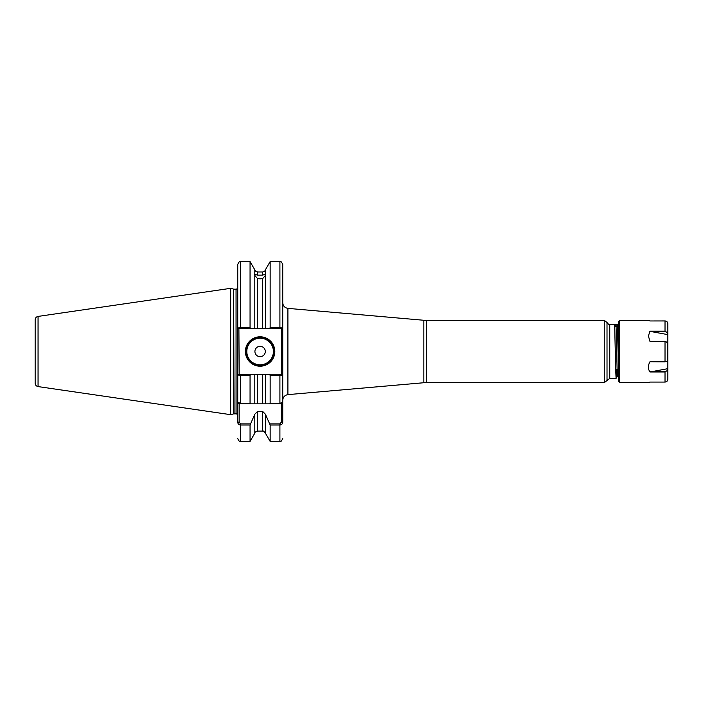 <?xml version="1.0" encoding="UTF-8"?>
<svg xmlns="http://www.w3.org/2000/svg" width="703" height="703" viewBox="0 0 703 703"><rect width="100%" height="100%" fill="white"/><g stroke="black" fill="none" stroke-linecap="round" stroke-linejoin="round"><path stroke-width="1.05" d="M262.667 272.07C265.813 270.532 265.813 270.514 262.667 271.999L257.535 271.999C254.398 270.514 254.398 270.532 257.535 272.07M260.101 278.845L257.535 278.59L257.535 328.723L262.667 328.723L262.667 278.59L260.101 278.845M250.057 425.025L250.057 441.414L254.802 433.197L254.802 414.225L250.057 425.025L240.575 425.025C238.739 424.726 237.799 423.768 237.746 422.134L237.746 402.432L240.575 403.25L250.057 403.25L250.057 375.393L237.746 375.086L237.746 402.432L237.746 327.914L250.057 327.607L250.848 328.723L254.802 328.723L254.802 275.427L257.535 278.59M254.802 275.427L254.802 269.803L250.057 261.586L240.575 261.586L240.575 328.723L238.906 328.723L239.161 374.277L250.848 374.277L250.057 375.393M254.442 274.152L257.535 275.145L262.667 275.145L262.667 271.999M274.82 351.5A14.71 14.71 0 0 1 260.101 366.21A14.71 14.71 0 0 1 245.391 351.5A14.71 14.71 0 0 1 260.101 336.79A14.71 14.71 0 0 1 274.82 351.5M245.953 351.5A14.148 14.148 0 0 0 260.101 365.648A14.148 14.148 0 0 0 274.249 351.5A14.148 14.148 0 0 0 260.101 337.352A14.148 14.148 0 0 0 245.953 351.5M265.295 351.5A5.185 5.185 0 0 1 260.101 356.685A5.185 5.185 0 0 1 254.917 351.5A5.185 5.185 0 0 1 260.101 346.315A5.185 5.185 0 0 1 265.295 351.5M38.059 386.588C36.257 386.184 35.291 385.059 35.15 383.223L35.15 319.777C35.291 317.941 36.257 316.816 38.059 316.412L38.059 386.588L230.672 414.673L230.672 288.327L38.059 316.412M618.332 359.857L617.498 324.628L616.048 327.018L614.677 324.663M616.452 369.286L616.083 378.372L615.714 370.507L614.65 324.619L617.427 324.619L618.332 362.695M617.796 369.479L617.471 375.964L617.102 368.811L616.056 327.036L614.65 324.619L609.747 324.619L609.747 378.381L607.014 380.481L607.005 322.475L607.014 380.481M262.667 411.44L257.535 411.44L257.535 431.08L262.667 431.08L262.667 411.44L265.409 414.225L265.409 433.197L270.154 441.414L270.154 425.025L265.409 414.225M254.802 414.225L257.535 411.44M250.057 327.607L250.057 261.586M265.76 274.152L265.409 269.803L270.154 261.586L270.154 327.607L282.738 327.914L282.738 422.134C282.703 423.76 281.754 424.726 279.908 425.025L270.154 425.025M262.667 275.145L265.409 274.073L265.409 328.723L269.363 328.723L270.154 327.607M257.535 328.723L254.802 328.723L257.535 328.723M265.409 328.723L262.667 328.723M262.667 278.59L265.409 275.427M238.906 328.723L237.746 327.914L237.746 264.416C238.958 261.806 239.899 260.857 240.575 261.586M237.746 375.411L237.746 402.432L239.161 403.847L239.161 422.134L240.575 423.874L250.4 423.874M250.057 403.25L250.4 403.847L254.802 403.847L254.802 374.277L250.848 374.277M237.746 375.086L238.906 374.277L240.575 374.277L240.575 403.847L262.667 403.847L262.667 374.277L257.535 374.277L257.535 403.847L254.802 403.847M269.811 423.874L279.908 423.874L281.323 422.134L281.323 403.847L265.409 403.847L269.811 403.847L270.154 403.25L270.154 375.393L269.363 374.277L265.409 374.277L265.409 403.847L262.667 403.847M270.154 403.25L279.908 403.25L282.738 402.432L282.738 375.411M269.363 374.277L281.587 374.277L281.323 328.723L279.908 328.723L279.908 261.586C280.576 260.857 281.516 261.797 282.738 264.416L282.738 327.914L281.587 328.723L269.363 328.723M281.587 374.277L282.738 375.086L279.908 375.393L270.154 375.393M254.802 374.277L257.535 374.277M262.667 374.277L265.409 374.277L262.667 374.277M281.323 403.847L282.738 402.432M35.15 351.5L35.15 378.381M250.848 328.723L240.575 328.723M240.575 403.847L239.161 403.847M237.746 422.134L239.161 422.134M282.738 422.134L281.323 422.134M650.055 320.963L665.02 320.928C666.752 321.104 667.692 322.062 667.85 323.802L667.85 379.198C667.692 380.938 666.752 381.896 665.02 382.072L665.02 371.975L649.985 371.975L667.85 368.68M619.747 382.625L619.747 320.375L618.332 321.789L618.332 381.211L619.747 382.625L648.412 382.625M667.85 334.452L667.604 332.809L665.02 331.491L649.967 331.166L648.412 335.999L649.985 341.43L665.02 341.289L667.657 342.625M649.967 331.166L665.02 331.166L667.604 332.809M667.85 327.431L667.85 323.802C667.692 322.106 666.752 321.139 665.02 320.963L649.985 320.963C647.902 320.19 647.894 320.181 649.967 320.928C647.894 320.181 647.902 320.19 649.985 320.963M665.02 382.072L649.967 382.072C647.894 382.819 647.902 382.81 649.985 382.037M667.112 361.28L665.02 361.825L649.967 361.746C647.894 365.534 647.902 368.943 649.985 371.975M649.967 361.746L665.02 361.746L667.226 361.219L667.85 360.34L667.472 342.133M667.85 342.836L665.02 341.43L649.985 341.43M667.657 370.288L665.02 371.975L667.657 370.288L667.657 368.504M650.618 331.491L667.604 334.575M650.503 371.641L665.02 371.641M246.806 351.5A13.295 13.295 0 0 0 260.101 364.795A13.295 13.295 0 0 0 273.405 351.5A13.295 13.295 0 0 0 260.101 338.205A13.295 13.295 0 0 0 246.806 351.5M604.272 320.375L426.308 320.375L426.308 382.625L604.272 382.625L604.272 320.375L607.005 322.475M426.308 382.625L423.839 382.731L423.839 320.269L287.905 308.371L287.905 394.629C284.733 395.174 283.01 397.054 282.738 400.262M230.672 288.327L233.624 289.118L233.624 413.882L236.05 413.83C236.331 413.346 236.893 413.909 237.746 415.526M233.624 289.118L234.064 413.83M234.064 289.17L236.05 289.17L236.05 413.83M257.535 271.999L257.535 275.145M240.575 423.874L240.575 441.414C239.899 442.143 238.958 441.194 237.746 438.584M279.908 403.847L279.908 374.277M270.154 441.414L279.908 441.414L279.908 423.874M665.02 331.491L665.02 320.963M665.02 361.825L665.02 341.289M615.687 369.18L618.332 369.558M254.802 433.197C255.646 432.53 253.555 432.547 257.535 431.08M262.667 431.08C262.869 430.456 263.783 431.159 265.409 433.197M255.207 270.69L254.802 269.803M265.409 269.803L265.005 270.69M250.057 441.414L240.575 441.414M279.908 441.414C280.576 442.143 281.516 441.203 282.738 438.584M279.908 261.586L270.154 261.586M236.05 289.17C236.331 289.654 236.893 289.091 237.746 287.474M233.624 413.882L230.672 414.673M616.065 378.381L609.747 378.381M426.308 320.375L423.839 320.269M423.839 382.731L287.905 394.629M287.905 308.371C284.733 307.826 283.01 305.946 282.738 302.738M609.747 324.619C609.598 325.261 608.684 324.558 607.014 322.519M604.272 382.625L607.005 380.525M618.332 326.078L617.498 324.628M618.332 377.502L617.445 375.964L616.083 378.372M619.747 320.375L648.412 320.375"/></g></svg>
